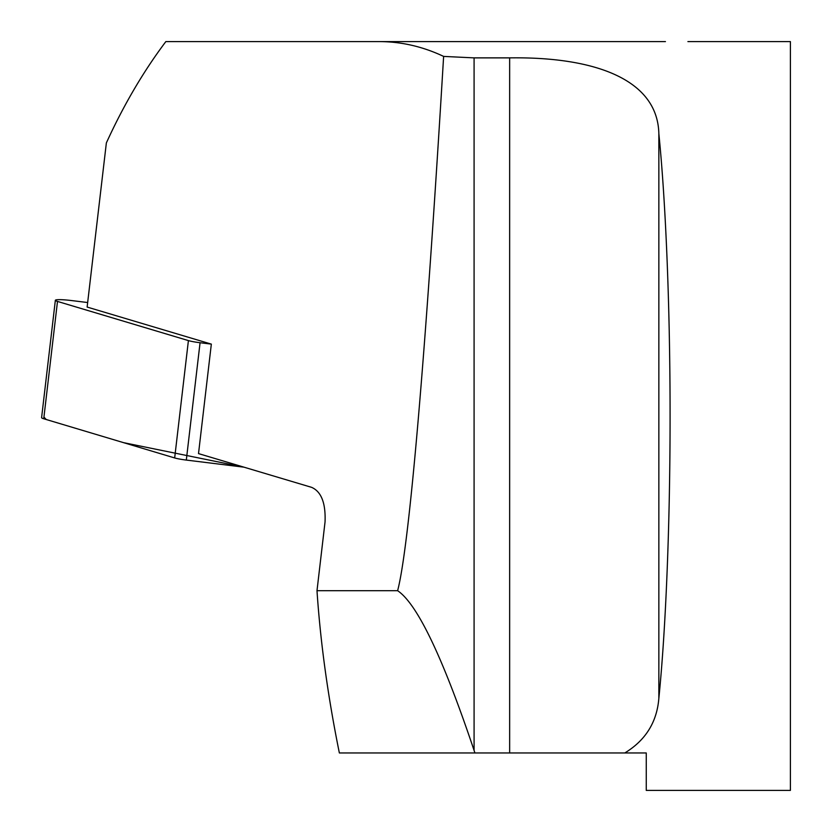<?xml version="1.0" encoding="UTF-8"?>
<svg xmlns="http://www.w3.org/2000/svg" width="832" height="832" viewBox="0 0 832 832"><rect width="100%" height="100%" fill="white"/><g stroke="black" fill="none" stroke-linecap="round" stroke-linejoin="round"><path stroke-width="1.25" d="M87.662 302.536L71.063 300.498A14.862 1.633 6.7 0 0 55.349 300.3A14.862 1.633 6.7 0 0 57.491 301.423L188.406 340.59A14.862 1.633 6.7 0 0 200.065 342.732L211.338 344.115L87.131 307.06L106.361 142.927C123.552 105.248 143.374 71.469 165.838 41.6L665.444 41.6M43.94 417.05L46.238 419.515L123.583 442.655L243.942 467.168L186.316 460.075A14.862 1.633 -173.3 0 1 174.668 457.943L43.742 418.766A14.862 1.633 -173.3 0 1 41.6 417.643L55.349 300.3M211.338 344.115L198.515 453.606L311.605 487.344C321.318 491.608 325.801 503.152 325.042 521.955L316.992 590.699L397.623 590.699C417.238 603.855 442.728 657.093 474.084 750.422L474.926 752.96L339.362 752.96C327.922 696.582 320.455 642.491 316.992 590.699M379.34 41.6C401.43 41.652 422.854 46.582 443.622 56.41C425.454 358.197 409.219 546.78 397.623 590.699M443.622 56.41L474.084 57.876L509.652 57.876C594.142 56.628 657.602 79.092 658.85 133.682C665.912 203.611 670.114 309.161 670.082 416C670.114 522.839 665.912 628.389 658.85 698.318C656.947 722.093 645.601 740.314 624.801 752.96L646.256 752.96L646.256 790.4L790.4 790.4L790.4 41.6L687.908 41.6M624.801 752.96L474.926 752.96M200.065 342.732L186.316 460.075M57.491 301.423L43.742 418.766M174.668 457.943L188.406 340.59M474.084 750.422L474.084 57.876M509.652 752.96L509.652 57.876M658.85 698.318L658.85 133.682"/></g></svg>
